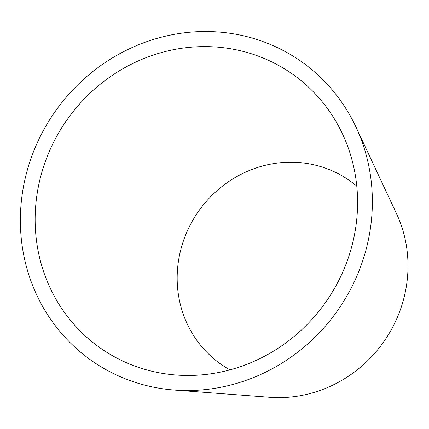 <?xml version="1.0" encoding="UTF-8"?>
<svg xmlns="http://www.w3.org/2000/svg" width="429" height="429" viewBox="0 0 429 429"><rect width="100%" height="100%" fill="white"/><g stroke="black" fill="none" stroke-linecap="round" stroke-linejoin="round"><path stroke-width="0.64" d="M355.904 178.909A167.299 158.253 -55.4 0 0 342.546 134.03A167.299 158.253 -55.4 0 0 66.136 121.107A167.299 158.253 -55.4 0 0 176.131 375.016A167.299 158.253 -55.4 0 0 355.904 178.909M370.522 175.965A182.631 172.753 -55.4 0 0 355.941 126.973A182.631 172.753 -55.4 0 0 54.204 112.87A182.631 172.753 -55.4 0 0 174.281 390.047A182.631 172.753 -55.4 0 0 370.522 175.965M174.281 390.047L269.793 397.281A127.429 120.533 -55.4 0 0 406.719 247.914A127.429 120.533 -55.4 0 0 396.546 213.733L355.941 126.973M356.783 186.191A112.098 106.033 -55.4 0 0 197.946 212.13A112.098 106.033 -55.4 0 0 229.949 369.857"/></g></svg>

